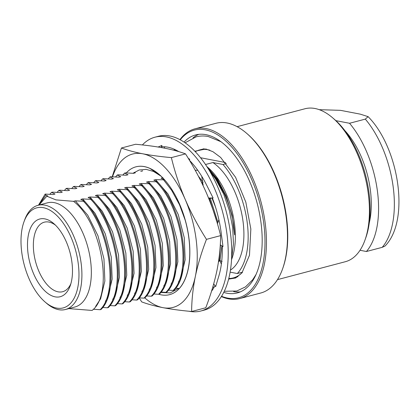 <?xml version="1.0" encoding="UTF-8"?>
<svg xmlns="http://www.w3.org/2000/svg" width="420" height="420" viewBox="0 0 420 420"><rect width="100%" height="100%" fill="white"/><g stroke="black" fill="none" stroke-linecap="round" stroke-linejoin="round"><path stroke-width="0.63" d="M220.285 244.802L222.994 246.593L221.256 233.405A79.306 40.892 -104.8 0 0 221.13 232.433A79.306 40.892 -104.8 0 0 212.363 197.983M213.707 283.868L215.654 286.619L218.605 276.785A79.306 40.892 -104.8 0 0 218.825 276.066A79.306 40.892 -104.8 0 0 222.248 246.099M211.533 291.202A79.306 40.892 -104.8 0 0 214.988 285.679M178.778 151.625A79.306 40.892 -104.8 0 0 161.852 146.759L161.879 145.446L158.114 147.016M188.207 158.23L189.761 159.343L189.263 160.104M208.546 198.03L213.103 197.972L207.338 186.47A79.306 40.892 -104.8 0 0 206.918 185.619A79.306 40.892 -104.8 0 0 189.457 160.303M189.037 311.241A89.88 46.347 -104.8 0 0 189.362 311.309A89.88 46.347 -104.8 0 0 200.823 311.015A89.88 46.347 -104.8 0 0 222.695 212.284A89.88 46.347 -104.8 0 0 154.943 137.203A89.88 46.347 -104.8 0 0 142.375 144.947M200.823 311.015L204.325 310.091A89.88 46.347 -104.8 0 0 226.196 211.355A89.88 46.347 -104.8 0 0 158.45 136.279L154.943 137.203M203.133 185.719L201.747 176.311M208.803 198.66L212.058 197.988M175.45 150.67L174.615 149.404M190.302 161.721L190.549 161.443M189.189 159.857L189.761 159.343M164.278 148.103L164.687 146.774M161.17 147.53L161.879 145.446M222.096 261.502L219.755 260.505L221.366 264.112M219.755 260.505L218.484 261.901M218.888 219.723L217.434 223.781M169.659 294.635A66.087 34.078 -104.8 0 0 169.691 294.625A66.087 34.078 -104.8 0 0 178.894 202.577A66.087 34.078 -104.8 0 0 152.675 169.79A66.087 34.078 -104.8 0 0 135.975 166.819A66.087 34.078 -104.8 0 0 135.928 166.829M162.944 177.723L161.117 178.206L164.619 179.849L155.642 179.65L153.815 180.133L157.322 181.776L148.344 181.577L146.517 182.059L150.019 183.703L141.041 183.503L139.214 183.986L142.721 185.63L133.744 185.43L131.917 185.913L135.418 187.556L126.441 187.357L124.614 187.84L128.121 189.483C154.256 215.733 163.601 280.298 144.832 297.906A79.306 40.892 -104.8 0 0 162.96 307.661A79.306 40.892 -104.8 0 0 195.347 276.402A79.306 40.892 -104.8 0 0 185.22 199.463A79.306 40.892 -104.8 0 0 142.7 153.783A79.306 40.892 -104.8 0 0 112.508 176.82M112.198 176.804L121.433 148.003C127.36 150.234 134.447 152.161 142.7 153.783C151.095 155.369 160.65 156.644 171.371 157.616C174.825 171.869 179.44 185.819 185.22 199.463C191.142 213.066 198.224 226.364 206.467 239.358C201.605 251.99 197.899 264.338 195.347 276.402C192.948 288.414 191.704 300.111 191.625 311.493C180.91 310.522 171.355 309.246 162.96 307.661C154.707 306.038 147.62 304.112 141.687 301.88L139.198 297.848M171.371 157.616L185.519 153.878C179.592 151.646 172.505 149.714 164.252 148.097C155.857 146.512 146.302 145.236 135.581 144.265L121.433 148.003M185.519 153.878C193.767 166.871 200.849 180.169 206.771 193.772C212.546 207.417 217.166 221.366 220.621 235.625L206.467 239.358M220.621 235.625C220.542 246.992 219.303 258.689 216.899 270.711C214.352 282.765 210.646 295.113 205.779 307.755L191.625 311.493M126.284 172.93A66.087 34.078 -104.8 0 1 135.912 166.834A66.087 34.078 -104.8 0 1 149.919 168.441L152.675 169.79M158.728 294.236A66.087 34.078 -104.8 0 0 169.628 294.641A66.087 34.078 -104.8 0 0 186.055 276.544A66.087 34.078 -104.8 0 0 176.846 198.46L178.894 202.577M145.346 169.417L145.709 169.328M149.919 168.441L159.642 174.93L162.451 177.529M161.023 176.164L153.521 171.449L146.16 169.37L139.209 169.99L132.977 173.287M160.771 292.446L170.294 292.919L178.563 288.398M23.909 222.002L24.596 220.075A53.87 27.778 75.2 0 1 37.989 205.322L47.423 202.828A53.87 27.778 75.2 0 1 54.29 202.655A53.87 27.778 75.2 0 1 89.497 254.195A53.87 27.778 75.2 0 1 74.923 306.999L65.483 309.493A53.87 27.778 75.2 0 1 58.616 309.666A53.87 27.778 75.2 0 1 46.552 303.272L45.008 301.933A51.755 26.686 -104.8 0 0 56.595 308.075A51.755 26.686 -104.8 0 0 72.623 241.185A51.755 26.686 -104.8 0 0 23.909 222.002A51.755 26.686 -104.8 0 0 45.008 301.933M68.801 308.616L92.085 310.433C113.631 294.604 102.27 223.031 73.542 201.338L55.928 199.883L46.809 196.203L38.997 205.054M38.75 205.118L45.817 195.132L45.166 194.087L38.472 205.191M206.939 166.646L208.199 167.732A58.569 30.198 75.2 0 1 232.071 258.185L231.515 259.749M206.96 166.677L217.518 179.314L226.202 196.109L232.103 215.276L234.581 234.838C233.567 211.328 222.658 183.65 207.937 168.026L208.115 168.368A66.087 34.078 75.2 0 1 223.666 194.003L229.394 210.635L232.717 227.719L233.462 244.104L231.572 258.652M209.444 170.683L215.528 178.894L223.666 194.003M200.949 181.209L203.201 184.7M210.273 198.356L217.959 222.479M220.505 244.949L219.151 261.166M209.37 198.539L216.941 222.096M185.215 199.453L188.512 206.787M163.732 180.08L171.728 190.454L179.492 204.724L185.519 221.051M157.322 181.776C183.456 208.026 192.801 272.591 174.032 290.199L173.145 290.435C191.919 272.827 182.569 208.262 156.434 182.007M150.019 183.703C176.153 209.953 185.504 274.517 166.73 292.126L165.842 292.362C184.616 274.754 175.271 210.189 149.132 183.934M142.721 185.63C168.856 211.88 178.201 276.444 159.432 294.053L158.545 294.289C177.319 276.68 167.969 212.116 141.834 185.861M135.418 187.556C161.553 213.806 170.903 278.371 152.129 295.979L151.242 296.216C170.016 278.607 160.671 214.042 134.531 187.787M128.121 189.483L127.234 189.714C153.368 215.969 162.719 280.534 143.945 298.142L144.832 297.906M127.234 189.714L119.144 189.284L117.317 189.767L120.818 191.41C146.953 217.66 156.303 282.224 137.529 299.833L136.642 300.069C155.416 282.461 146.071 217.896 119.931 191.641L111.841 191.21L124.215 205.553L134.458 226.123L140.453 249.244L141.362 271.388L137.114 289.165L134.568 293.743M120.818 191.41L119.931 191.641M111.841 191.21L110.014 191.693L113.521 193.337C139.655 219.587 149 284.151 130.232 301.76L129.344 301.996C148.118 284.387 138.768 219.823 112.633 193.567L104.543 193.137L116.918 207.48L127.16 228.049L133.156 251.171L134.064 273.315L129.811 291.092L127.265 295.669M113.521 193.337L112.633 193.567M104.543 193.137L102.716 193.62L106.218 195.263C132.352 221.513 141.703 286.078 122.929 303.686L122.042 303.923C140.816 286.314 131.47 221.75 105.331 195.494L97.24 195.064L109.615 209.407L119.858 229.976L125.853 253.097L126.761 275.242L122.514 293.018L119.968 297.596M106.218 195.263L105.331 195.494M97.24 195.064L95.414 195.547L98.915 197.19C125.055 223.44 134.4 288.005 115.631 305.613L114.744 305.849C133.518 288.241 124.168 223.676 98.033 197.421L89.943 196.991L102.317 211.334L112.56 231.903L118.555 255.024L119.464 277.169L115.211 294.945L112.665 299.523M98.915 197.19L98.033 197.421M89.943 196.991L88.116 197.474L91.618 199.117C117.752 225.367 127.103 289.931 108.329 307.54L107.441 307.776C126.215 290.168 116.87 225.603 90.731 199.348L82.64 198.917L95.014 213.26L105.257 233.83L111.253 256.951L112.161 279.095L107.914 296.872L105.367 301.45M91.618 199.117L90.731 199.348M82.64 198.917L80.813 199.4L84.315 201.043C110.455 227.299 119.8 291.858 101.031 309.467L100.144 309.703C118.918 292.094 109.567 227.53 83.433 201.275L75.343 200.844L87.717 215.187L97.96 235.757L103.955 258.877L104.864 281.022L100.611 298.798L95.618 306.443M84.315 201.043L83.433 201.275M49.812 194.313L51.513 192.392L52.395 192.155L60.491 192.591L62.312 192.108L58.81 190.465L59.698 190.228L67.788 190.664L69.615 190.181L66.113 188.538L66.995 188.302L75.091 188.738L76.913 188.255L73.411 186.611L74.298 186.375L82.388 186.811L84.215 186.328L80.714 184.684L81.596 184.448L89.691 184.884L91.513 184.401L88.011 182.758L88.898 182.522L96.989 182.957L98.816 182.474L95.314 180.831L96.196 180.595L104.291 181.031L106.113 180.547L102.611 178.904L103.498 178.668L111.589 179.104L113.416 178.621L109.914 176.978L110.796 176.741L118.892 177.177L120.713 176.694L117.212 175.051L118.099 174.815L126.189 175.25L128.016 174.767L124.514 173.124L125.396 172.888L133.492 173.323L135.314 172.841L134.216 172.373M57.11 192.386L58.81 190.465M64.412 190.459L66.113 188.538M71.71 188.533L73.411 186.611M79.013 186.606L80.714 184.684M86.31 184.679L88.011 182.758M93.613 182.753L95.314 180.831M100.91 180.826L102.611 178.904M108.213 178.899L109.914 176.978M115.511 176.972L117.212 175.051M122.813 175.046L124.514 173.124M226.396 163.574L222.957 164.483L212.909 162.55A58.569 30.198 75.2 0 1 242.555 218.201A58.569 30.198 75.2 0 1 230.449 270.06M212.909 162.55L205.522 164.498M222.957 164.483A66.16 34.115 75.2 0 1 237.316 273.53L242.524 272.155M230.108 272.144L237.316 273.53M195.3 151.694A66.16 34.115 75.2 0 1 199.542 149.966A66.16 34.115 75.2 0 1 207.979 149.751A66.16 34.115 75.2 0 1 209.853 150.197M242.172 272.612A66.16 34.115 75.2 0 1 233.315 277.904A66.16 34.115 75.2 0 1 228.769 278.497M45.166 194.087L53.188 194.518L55.015 194.035L51.513 192.392M75.343 200.844L73.542 201.338M46.809 196.203L47.712 195.962L45.817 195.132M140.789 171.397L142.616 170.914L142.238 170.756M119.144 189.284L131.518 203.627L141.761 224.196L147.756 247.317L148.664 269.462L144.412 287.238L141.866 291.816M126.441 187.357L138.815 201.7L149.058 222.269L155.053 245.39L155.962 267.535L151.715 285.311L149.168 289.889M133.744 185.43L146.118 199.773L156.361 220.337L162.356 243.464L163.265 265.608L159.012 283.385L156.466 287.963M141.041 183.503L153.416 197.846L163.658 218.411L169.654 241.537L170.562 263.681L166.315 281.458L163.769 286.036M148.344 181.577L160.718 195.919L170.961 216.484L176.957 239.61L177.865 261.755L173.612 279.531L171.066 284.109M155.642 179.65L168.016 193.993L178.259 214.557L184.254 237.683L185.162 259.828L180.915 277.604L178.369 282.182M198.408 176.227L203.107 182.27M211.932 198.014L215.418 206.74M221.907 245.873L219.97 260.594M93.308 309.256L100.144 309.703M102.659 307.482L107.441 307.776M109.956 305.55L114.744 305.849M117.259 303.623L122.042 303.923M124.556 301.697L129.344 301.996M131.859 299.77L136.642 300.069M139.156 297.843L143.945 298.142M146.459 295.916L151.242 296.216M153.757 293.99L158.545 294.289M161.059 292.063L165.842 292.362M168.357 290.136L173.145 290.435M175.66 288.209L179.329 288.445M197.794 170.336L195.169 170.2M344.946 130.72A66.087 34.078 75.2 0 1 369.274 222.884M360.014 250.273L366.424 251.507L382.195 247.343L385.019 246.057C410.534 220.206 398.706 147.452 368.114 116.655L365.311 119.112L349.545 123.275A79.102 40.787 75.2 0 1 366.424 251.507M349.545 123.275L335.874 120.645M319.268 109.678L340.499 110.339L360.245 114.14L368.114 116.655M55.12 296.851A40.184 20.722 75.2 0 1 27.489 245.941A40.184 20.722 75.2 0 1 53.849 223.655A40.184 20.722 75.2 0 1 70.229 285.716A40.184 20.722 75.2 0 1 55.12 296.851M37.989 205.322A53.87 27.778 75.2 0 1 44.856 205.144A53.87 27.778 75.2 0 1 80.062 256.683A53.87 27.778 75.2 0 1 65.483 309.493M240.345 291.874A81.701 42.126 75.2 0 1 233.636 291.643M193.042 137.86A81.701 42.126 75.2 0 1 198.765 134.347M184.049 142.091A81.701 42.126 75.2 0 1 195.578 134.941A81.701 42.126 75.2 0 1 205.994 134.673A81.701 42.126 75.2 0 1 259.387 212.84A81.701 42.126 75.2 0 1 237.279 292.929A81.701 42.126 75.2 0 1 223.724 292.404M213.927 287.595A81.701 42.126 75.2 0 1 212.851 286.855M221.545 296.273A86.709 44.709 -104.8 0 0 227.504 298.058A86.709 44.709 -104.8 0 0 258.195 197.332A86.709 44.709 -104.8 0 0 180.243 139.797M174.531 149.368A86.709 44.709 -104.8 0 0 174.116 150.318M179.933 139.629A87.764 45.255 75.2 0 1 194.906 128.845A87.764 45.255 75.2 0 1 206.094 128.557A87.764 45.255 75.2 0 1 263.456 212.525A87.764 45.255 75.2 0 1 239.704 298.568A87.764 45.255 75.2 0 1 228.512 298.851A87.764 45.255 75.2 0 1 221.356 296.572M174.064 150.302A87.764 45.255 75.2 0 1 174.468 149.336M239.704 298.568L260.726 293.018A87.764 45.255 -104.8 0 0 282.55 268.979A87.764 45.255 -104.8 0 0 246.771 133.429A87.764 45.255 -104.8 0 0 227.12 123.008A87.764 45.255 -104.8 0 0 215.933 123.296L194.906 128.845M246.771 133.429L247.548 134.101A86.709 44.709 75.2 0 1 282.891 268.012L282.55 268.979M237.101 126.672L304.936 108.764A79.102 40.787 75.2 0 1 315.021 108.507A79.102 40.787 75.2 0 1 332.735 117.899A79.102 40.787 75.2 0 1 364.98 240.061A79.102 40.787 75.2 0 1 345.314 261.723L277.478 279.631M332.735 117.899L334.635 119.543A76.503 39.449 75.2 0 1 365.82 237.694L364.98 240.061M55.435 225.12A35.952 18.538 -104.8 0 0 44.315 222.18A35.952 18.538 -104.8 0 0 34.587 257.423A35.952 18.538 -104.8 0 0 58.081 291.821A35.952 18.538 -104.8 0 0 62.664 291.706A35.952 18.538 -104.8 0 0 70.886 283.663M200.555 157.736L225.535 162.545M382.195 247.343A79.102 40.787 -104.8 0 0 365.311 119.112M185.078 142.79L196.082 136.857C200.041 135.828 204.099 135.718 208.257 136.521L220.962 141.708M256.022 274.507L252.73 279.694L245.527 286.86L236.775 291.013L224.275 291.286M194.854 151.232L205.858 148.984L212.909 151.683L220.647 157.437L235.578 177.287L245.821 202.125L250.84 229.016L249.48 255.266L241.941 272.895L235.636 277.998L228.611 279.121M212.882 286.76L214.032 287.417M233.315 277.904L237.941 276.685M199.542 149.966L204.178 148.743"/></g></svg>
